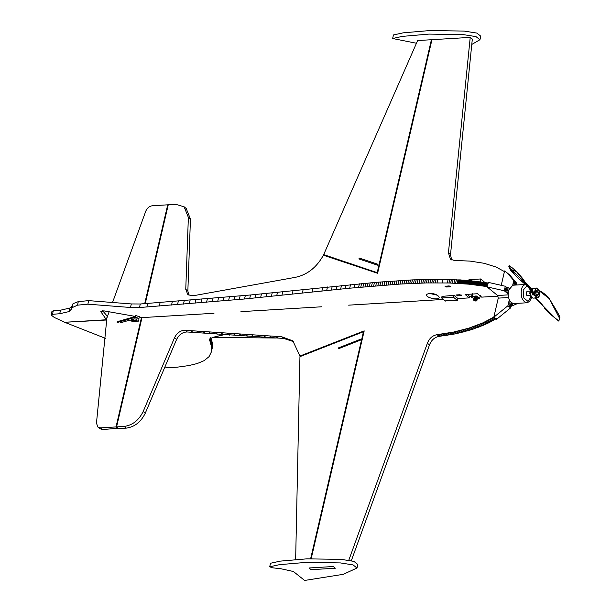<?xml version="1.0" encoding="UTF-8"?>
<svg xmlns="http://www.w3.org/2000/svg" width="611" height="611" viewBox="0 0 611 611"><rect width="100%" height="100%" fill="white"/><g stroke="black" fill="none" stroke-linecap="round" stroke-linejoin="round"><path stroke-width="0.92" d="M498.08 296.144L481.667 297.137L477.489 293.738L465.093 294.487L469.279 297.885L457.983 298.565L454.011 295.334L441.997 296.388M402.527 301.91L375.597 303.53L402.527 301.91M294.792 308.402L267.855 310.029L294.792 308.402M187.058 314.902L160.12 316.521L187.058 314.902M106.696 320.004L64.659 322.28L105.39 338.326M164.504 367.921L177.167 367.18L188.654 365.607L197.185 363.553L204.021 360.704L209.046 356.664L211.353 351.974L211.482 346.758L209.466 339.273L212.788 337.364L223.763 334.691M107.467 316.414L102.61 310.732M211.353 351.974L212.391 347.201L212.307 343.214L210.742 337.585L209.917 341.129M213.804 337.203L213.247 337.249M88.694 300.635L87.869 304.179L130.487 307.486L131.312 303.942L88.694 300.635L78.307 301.62L73.099 303.652L71.67 308.868L69.074 311.572L59.718 313.733L52.485 314.306L51.118 314.971L54.219 317.407L64.751 322.272L106.39 319.759L107.215 316.215L106.39 319.759L100.792 311.641L103.824 310.846L134.68 316.315M461.313 295.021L461.168 295.632L457.502 295.854L456.386 294.953L455.921 295.166M456.386 294.953L460.052 294.731L461.168 295.632L461.633 295.419M487.647 286.681L469.065 284.176L448.978 282.977L426.402 282.939L400.068 284.069L349.706 288.201L244.522 298.993L139.468 307.539L140.293 303.995L250.518 294.983L376.567 282.29L412.448 279.899L443.112 279.28L442.288 282.824M130.487 307.486L139.468 307.539M87.869 304.179L77.482 305.164L71.724 307.86M139.308 317.14L141.996 317.613L213.987 313.275M240.925 311.648L321.722 306.783M348.66 305.156L443.471 299.443M429.312 293.211L426.409 294.548C425.455 297.809 438.484 300.574 439.187 297.526C438.377 295.044 435.085 293.601 429.312 293.211M450.437 286.177L450.292 286.796L450.758 286.582M445.518 286.108L446.633 287.017L450.292 286.796L449.177 285.887L445.052 286.322M59.718 313.733L60.542 310.189L69.898 308.028L72.052 306.317M131.312 303.942L140.293 303.995M60.542 310.189L53.31 310.755L51.943 311.427L51.118 314.971M488.472 283.13L466.781 280.357L443.112 279.28M428.83 293.249L437.591 295.289M106.39 319.759L107.215 316.215M469.622 296.388L469.279 297.885M455.577 283.229L456.402 279.685M453.942 283.16L454.767 279.609M452.293 283.092L453.118 279.548M249.693 298.527L250.518 294.983M335.347 568.222L311.106 569.689L309.013 567.986L333.255 566.527L335.347 568.222L311.106 569.689L309.013 567.986L333.255 566.527L335.347 568.222M357 568.016L343.351 574.309L304.622 580.45L293.395 571.499L281.06 568.78L272.414 567.795L269.695 566.802L270.52 563.25L280.289 561.127L306.875 558.844L341.205 559.37L353.884 561.364L357.825 564.472L357 568.016L353.059 564.908L340.38 562.914L306.05 562.387L279.464 564.671L269.695 566.802M470.226 37.386L472.318 39.089L450.521 254.527L448.436 252.824L470.226 37.386L417.634 40.555L323.685 254.619L377.697 272.819M471.776 44.458L479.94 39.723L475.992 36.614L463.321 34.621L428.983 34.094L402.405 36.377L392.636 38.508L416.45 43.251M479.94 39.723L480.765 36.179L476.817 33.07L464.146 31.077L429.808 30.55L403.229 32.834L393.461 34.957L392.636 38.508M530.241 295.655L526.865 295.602L526.132 292.562L527.209 291.279L529.966 291.111M531.623 297.702L529.477 301.582L526.819 302.781L513.889 303.56L511.415 302.666C508.589 299.749 507.604 295.671 508.459 290.424L512.782 285.222L525.712 284.443M536.557 295.014C535.427 293.043 535.542 291.6 536.901 290.691C538.696 292.104 538.787 293.616 537.176 295.235L536.557 295.014M532.807 294.525L532.914 295.082L533.166 294.731M542.148 304.515C541.361 302.728 535.847 297.778 535.496 298.221L555.758 318.667L548.059 312.267M539.536 291.821L535.74 297.969M539.704 292.134L539.704 291.21L549.258 298.642C549.541 297.496 538.619 288.751 538.994 291.294M559.791 318.805L549.258 298.642L555.559 309.097C558.294 313.512 559.729 316.345 559.882 317.59C559.073 320.752 558.546 321.737 558.309 320.546L558.324 320.554M559.561 319.591C558.202 320.683 556.934 320.37 555.758 318.667M532.555 289.629L532.838 288.575L532.364 288.644M534.495 294.41L534.197 293.876L534.32 294.441L533.571 294.166L533.426 294.67L534.495 294.41L537.206 297.885L539.085 296.343M534.411 293.845C535.015 287.598 536.71 286.727 539.498 291.248L539.505 291.317M531.242 291.355L532.914 295.082L534.526 294.533M509.154 266.197L513.393 273.239L519.113 279.128L531.486 289.591L517.563 277.692L510.513 270.1C507.206 263.96 509.818 266.656 509.36 265.716L511.048 266.923C515.569 270.238 522.489 277.531 524.849 281.793L532.097 289.095L533.365 294.777C534.251 295.159 533.823 293.265 532.089 289.087L510.926 269.398L516.41 271.62L524.75 281.648M531.257 288.255L532.082 289.079M509.162 266.656C513.148 273.369 517.792 278.517 523.108 282.099C529.867 286.33 533.288 290.561 533.365 294.777L533.288 294.708C533.456 290.805 530.012 286.567 522.97 281.992C517.716 278.433 513.11 273.323 509.162 266.656L509.826 265.984M531.486 289.591L532.769 294.548L533.288 294.708M527.064 286.093L526.491 285.375M526.835 285.811C529.76 288.82 531.738 291.73 532.769 294.548L532.754 294.51M547.647 311.847L544.462 308.028M543.485 306.592L542.759 305.447M535.312 298.115L534.931 297.725M538.665 289.362L536.618 288.056L535.954 288.247L534.197 293.876L533.602 292.608M539.551 291.401L539.673 292.089C539.07 298.336 537.367 299.199 534.579 294.685M530.348 289.996L529.775 293.257L530.783 296.763L532.945 298.145L537.206 297.885C539.139 297.343 539.971 295.403 539.696 292.073L539.521 291.218L547.387 296.343M547.8 296.755L548.915 298.13M511.59 304.568C510.406 304.813 510.3 304.377 511.277 303.255L511.59 304.568L511.124 305.126M515.119 285.085L515.547 283.657L516.127 285.07M516.998 284.97L516.135 282.473L514.378 282.29M516.135 282.473L514.286 283.641L513.935 285.154M509.154 288.354L507.466 287.285L506.389 287.353M508.138 287.529L506.305 288.636L507.107 291.959L508.123 292.784M510.177 301.299L509.773 303.025L510.575 306.348L511.216 306.562L509.498 306.409L508.696 303.087L509.414 299.978M509.498 306.409L512.385 305.149L512.789 303.43M508.108 290.141C506.924 290.385 506.825 289.95 507.794 288.835L508.108 290.141L507.642 290.699M515.058 282.534L513.209 283.703L512.858 285.222M510.544 304.438L510.513 303.911M515.081 284.94L515.05 284.413M507.061 287.598L505.228 288.705L506.03 292.027L507.649 293.341L508.726 293.28M508.092 293.784L507.649 293.341M507.061 290.011L507.031 289.492M506.305 288.636L505.228 288.705M224.061 334.713L212.903 337.333M212.88 337.432L275.966 338.013M453.927 295.334L453.484 297.236L441.638 297.954L445.472 301.07M453.484 297.236L457.318 300.352M441.638 297.954L442.081 296.052M475.992 301.101L476.855 300.681L475.961 299.917L473.502 299.97L474.258 300.749L476 301.07M484.951 282.534L480.811 278.96L468.95 279.708L468.759 280.533M480.811 278.96L480.154 281.816M477.229 299.115L479.688 298.29L476.213 295.945L472.02 296.526L471.31 297.229L473.876 298.344M474.182 297.03L473.502 299.978L474.197 297.015M473.517 299.97L474.281 296.977M473.548 299.871L474.312 296.931M473.594 299.825L474.357 296.885M474.357 296.824L473.678 299.772L474.419 296.847M474.403 296.786L473.724 299.741L474.487 296.809M474.518 296.747L473.831 299.703L474.564 296.778M473.93 299.673L474.831 296.717M473.999 299.65L474.694 296.694M474.113 299.642L474.946 296.702M474.228 299.627L474.915 296.663L475.335 296.702M475.175 296.663L474.495 299.619M475.312 296.671L474.632 299.627L475.473 296.709M474.8 299.634L475.755 296.747M474.923 299.657L475.618 296.694M475.068 299.673L475.9 296.778M475.221 299.703L476.084 296.786L475.411 299.749M476.084 296.816L475.564 299.787L476.236 296.824M476.229 296.854L475.709 299.833M476.366 296.9L475.824 299.871M476.504 296.946L475.977 299.932M476.626 296.999L476.038 299.986M476.756 297.053L476.229 300.039L476.908 297.099M476.87 297.076L476.343 300.116L477.023 297.152M476.977 297.167L476.534 300.238L477.206 297.274M476.458 300.222L477.29 297.336M477.29 297.397L476.687 300.36M477.344 297.465L476.717 300.482M477.397 297.526L476.794 300.497L477.474 297.542M477.428 297.588L476.832 300.566M477.451 297.649L476.832 300.612M477.458 297.71L476.855 300.688L477.535 297.733M474.632 300.398L475.816 300.513L474.632 300.398M475.938 299.917L476.618 296.961M473.533 299.917L474.22 296.961L473.517 299.917M474.128 299.634L474.808 296.679L474.144 299.634M474.113 299.634L474.793 296.679M474.755 296.725L474.075 299.68M476.366 300.161L477.046 297.206M476.435 300.161L477.115 297.206L476.443 300.177M467.132 294.365L470.004 296.702L471.448 296.61M473.655 299.78L474.335 296.824M475.266 299.711L475.916 296.747M475.946 296.786L475.259 299.741M475.358 299.764L476.045 296.809L475.373 299.741M476.534 300.291L477.222 297.336M471.31 297.229L472.181 294.059M475.534 299.772L476.213 296.824L475.518 299.78M473.571 299.864L474.251 296.908L473.556 299.864M476.824 300.559L477.504 297.603L476.809 300.551M476.748 300.543L477.458 297.534M474.968 299.657L475.648 296.709L474.976 299.688M475.694 299.825L476.381 296.87M475.679 299.818L476.359 296.862L475.663 299.818M474.396 299.619L475.075 296.663L474.426 299.65M476.664 300.352L477.344 297.397M476.664 300.413L477.374 297.412M476.511 300.222L477.191 297.267M475.641 299.841L476.32 296.885M476.152 300.047L476.832 297.091M475.801 299.864L476.488 296.915M475.106 299.68L475.786 296.725L475.083 299.673M475.373 296.702L474.694 299.657M474.671 299.627L475.358 296.671L474.655 299.619M475.908 299.932L476.588 296.984M474.365 299.611L475.06 296.663M475.778 299.886L476.458 296.931M476.259 300.1L476.947 297.152M476.328 300.1L477.008 297.145L476.305 300.093M473.808 299.703L474.487 296.747M474.655 296.747L473.976 299.703M475.511 296.717L474.831 299.673L475.503 296.686M473.754 299.734L474.434 296.786M474.869 296.709L474.189 299.665M475.503 299.802L476.183 296.847M475.236 296.694L474.556 299.65M474.533 299.619L475.213 296.663M474.251 299.619L474.915 296.663M475.801 296.755L475.121 299.711L475.793 296.732M474.984 296.702L474.304 299.657M476.595 300.284L477.275 297.336M501.28 285.154L504.579 270.948L509.704 274.927L515.898 282.32M515.31 282.236L507.038 272.766M493.818 317.208L507.909 305.752L510.582 307.921L496.483 319.377L493.818 317.208L498.255 298.13L497.621 295.51L486.959 286.842L504.251 290.775L508.092 293.891M518.075 303.308L512.11 305.89M504.251 290.775L505.305 286.254L488.013 282.32L486.959 286.842M505.305 286.254L506.641 287.338M512.69 285.23L513.691 280.923M510.582 307.921L510.888 306.577M507.909 305.752L509.307 299.757M138.957 318.43L138.743 321.233L138.957 318.43L135.543 317.246L117.197 322.532L117.404 321.646L133.366 317.048L135.734 315.559M136.765 320.79L131.671 319.324L131.464 320.217L131.113 319.736L134.122 318.866L135.634 319.018L136.895 319.82L137.238 321.424M139.369 316.658L135.734 315.566M136.49 318.056L137.666 318.178L136.49 318.056M136.559 321.676L131.113 319.736M119.871 322.975L128.837 320.385L134.649 321.913M377.575 265.174L358.863 258.942L359.314 258.086L378.026 264.311L377.575 265.174M360.375 339.311L338.189 348.003L338.25 348.828L360.429 340.136L360.375 339.311M118.213 428.235L102.709 429.556L99.944 428.739L97.852 427.036L96.462 423.133L106.894 317.987L109.148 311.793M102.709 429.556L100.616 427.853L97.852 427.036M168.162 205.189L167.712 204.822L152.299 205.754C149.344 206.19 147.175 207.977 145.792 211.123L112.539 302.483M167.712 204.822L144.715 303.652M141.485 317.521L116.029 426.929L118.122 428.624M100.616 427.853L116.029 426.929M445.243 300.887L457.593 300.337L458.006 298.565M348.789 560.272L427.395 343.229C429.281 338.372 432.496 335.523 437.056 334.668L453.53 332.079L468.973 328.115L482.973 322.837L494.215 316.895M310.64 558.698L363.453 331.742L299.948 356.641L295.648 559.539M293.868 341.74L283.748 338.448L187.103 331.972C182.559 332.094 179.054 334.591 176.587 339.472L145.273 413.204L143.18 411.501L174.494 337.776C176.969 332.888 180.474 330.391 185.011 330.276L281.656 336.745L292.86 340.854L299.925 356.053L364.194 330.864L311.182 558.675M143.18 411.501C138.85 420.315 132.503 425.294 124.132 426.44L116.571 426.898L141.996 317.613M145.258 303.614L168.254 204.792L175.815 204.334L184.11 206.793L188.364 217.363L185.759 289.362L187.883 294.693L193.038 295.793L295.487 277.318C307.371 274.759 316.666 267.397 323.387 255.222L377.598 273.27L431.916 39.837L431.381 39.868L377.254 272.453M448.436 252.824L450.452 259.209L454.324 260.446L470.05 261.096L484.057 263.288L495.964 266.999L504.724 271.735M351.325 560.73L429.487 344.925C431.374 340.075 434.589 337.219 439.141 336.371L454.286 334.049L471.066 329.81L483.965 325.021L496.3 318.598M145.273 413.204C140.942 422.01 134.588 426.99 126.225 428.135L124.132 426.44M116.571 426.898L118.656 428.594L126.225 428.135M189.043 295.403L187.852 291.065L190.449 219.066L186.202 208.488L184.11 206.793M450.521 254.527L451.613 259.919M325.144 255.81L323.685 254.619M431.381 39.868L431.824 40.227M429.487 344.925L427.395 343.229M439.141 336.371L437.056 334.668M473.51 329.024L471.417 327.32M474.709 328.611L472.624 326.916M475.908 328.199L473.815 326.495M477.092 327.771L474.999 326.068M478.268 327.336L476.175 325.632M479.429 326.893L477.336 325.189M480.582 326.434L478.489 324.739M481.72 325.976L479.627 324.273M482.85 325.503L480.758 323.807M483.965 325.021L481.873 323.326M485.065 324.533L482.973 322.837M486.157 324.036L484.065 322.341M487.234 323.532L485.142 321.837M488.296 323.02L486.203 321.317M489.342 322.493L487.257 320.798M490.381 321.966L488.288 320.263M491.404 321.424L489.312 319.721M492.413 320.874L490.32 319.179M493.405 320.317L491.32 318.621M494.391 319.752L492.298 318.056M495.353 319.179L493.26 317.483M300.413 356.457L299.925 356.053M363.453 331.742L363.904 332.109M209.756 340.732L210.352 338.15M209.588 340.327L210.039 338.387M210.069 341.534L210.894 337.982M210.215 341.923L211.039 338.379M210.352 342.313L211.177 338.769M210.49 342.702L211.314 339.158M210.612 343.092L211.437 339.54M210.734 343.474L211.559 339.922M210.841 343.848L211.666 340.304M210.948 344.222L211.773 340.678M211.047 344.596L211.872 341.053M211.139 344.963L211.964 341.419M211.223 345.33L212.048 341.786M211.299 345.689L212.124 342.145M211.368 346.047L212.193 342.504M211.429 346.406L212.254 342.863M211.482 346.758L212.307 343.214M211.528 347.109L212.353 343.565M211.574 347.453L212.399 343.909M211.605 347.796L212.429 344.253M211.627 348.14L212.452 344.596M211.65 348.476L212.475 344.932M211.658 348.812L212.483 345.261M211.658 349.141L212.483 345.597M211.658 349.469L212.483 345.918M211.643 349.79L212.468 346.246M211.627 350.111L212.452 346.567M211.597 350.431L212.422 346.888M211.566 350.745L212.391 347.201M211.521 351.058L212.345 347.514M211.475 351.363L212.3 347.819M211.414 351.669L212.238 348.125M457.731 294.869L457.502 295.854M446.862 286.024L446.633 287.017M69.074 311.572L69.898 308.028M52.485 314.306L53.31 310.755M486.936 286.551L487.761 283.008M486.219 286.429L487.043 282.885M485.493 286.307L486.318 282.763M484.775 286.185L485.6 282.641M484.049 286.07L484.874 282.519M483.324 285.956L484.149 282.404M482.591 285.841L483.416 282.29M481.858 285.727L482.682 282.183M481.124 285.62L481.949 282.076M480.391 285.513L481.216 281.969M479.65 285.406L480.475 281.862M478.909 285.306L479.734 281.763M478.169 285.207L478.993 281.663M477.42 285.108L478.245 281.564M476.672 285.016L477.497 281.465M475.923 284.925L476.748 281.373M475.167 284.833L475.992 281.281M474.419 284.741L475.243 281.197M473.655 284.657L474.48 281.106M472.899 284.573L473.724 281.022M472.135 284.489L472.96 280.945M471.371 284.405L472.196 280.861M470.607 284.329L471.432 280.785M469.836 284.252L470.661 280.709M469.065 284.176L469.89 280.632M468.293 284.107L469.118 280.564M467.514 284.039L468.339 280.495M466.735 283.97L467.56 280.426M465.956 283.901L466.781 280.357M465.17 283.84L465.994 280.296M464.383 283.779L465.208 280.235M463.596 283.718L464.421 280.174M462.802 283.664L463.627 280.113M462.008 283.603L462.833 280.059M461.213 283.55L462.038 280.006M460.419 283.504L461.244 279.953M459.617 283.451L460.442 279.907M458.808 283.405L459.64 279.861M458.006 283.359L458.83 279.815M457.196 283.313L458.021 279.769M450.643 283.03L451.468 279.487M448.978 282.977L449.803 279.433M447.305 282.931L448.13 279.387M437.041 282.817L437.866 279.273M435.292 282.817L436.124 279.273M433.535 282.832L434.36 279.288M431.771 282.847L432.596 279.303M429.991 282.87L430.816 279.326M428.204 282.901L429.029 279.357M426.402 282.939L427.226 279.395M424.592 282.985L425.416 279.433M422.774 283.03L423.599 279.487M420.941 283.084L421.766 279.54M419.1 283.145L419.925 279.601M417.244 283.214L418.069 279.67M415.381 283.283L416.206 279.739M413.51 283.367L414.334 279.815M411.623 283.451L412.448 279.899M409.721 283.535L410.546 279.991M407.812 283.634L408.644 280.09M405.895 283.733L406.72 280.189M403.963 283.84L404.788 280.296M402.023 283.955L402.848 280.403M400.068 284.069L400.892 280.525M398.105 284.191L398.93 280.64M396.134 284.314L396.959 280.77M394.141 284.443L394.966 280.9M392.147 284.581L392.972 281.037M390.139 284.726L390.964 281.182M388.115 284.871L388.94 281.327M386.083 285.024L386.908 281.472M384.036 285.177L384.861 281.633M381.982 285.337L382.807 281.786M379.912 285.497L380.737 281.954M377.835 285.665L378.66 282.122M375.742 285.841L376.567 282.29M373.634 286.017L374.459 282.465M371.519 286.192L372.343 282.649M369.395 286.376L370.22 282.832M367.257 286.567L368.082 283.023M365.103 286.758L365.928 283.214M362.942 286.956L363.766 283.405M360.765 287.155L361.59 283.603M358.581 287.353L359.405 283.81M354.166 287.773L354.991 284.222M349.706 288.201L350.531 284.657M345.2 288.644L346.025 285.093M340.64 289.095L341.465 285.551M336.027 289.561L336.852 286.009M331.368 290.034L332.193 286.49M326.664 290.515L327.488 286.971M321.898 291.012L322.723 287.468M312.221 292.027L313.046 288.476M302.338 293.066L303.163 289.522M292.241 294.135L293.066 290.584M281.931 295.22L282.756 291.668M276.699 295.762L277.524 292.218M271.406 296.312L272.231 292.768M266.06 296.87L266.885 293.318M260.66 297.42L261.485 293.876M255.199 297.977L256.032 294.426M244.522 298.993L245.347 295.449M239.298 299.451L240.123 295.907M233.998 299.917L234.823 296.373M228.644 300.375L229.469 296.831M223.221 300.841L224.046 297.29M217.73 301.299L218.555 297.756M212.185 301.765L213.01 298.214M206.564 302.224L207.389 298.68M200.889 302.689L201.714 299.146M195.146 303.155L195.971 299.611M189.334 303.621L190.158 300.077M183.46 304.095L184.285 300.551M177.526 304.568L178.351 301.017M171.523 305.042L172.348 301.498M159.326 305.996L160.151 302.453M146.877 306.966L147.702 303.423M78.307 301.62L77.482 305.164M531.715 295.907L528.003 301.391L523.826 297.992L523.161 290.149L527.033 285.688M527.369 285.711L530.317 288.033L530.875 289.14M530.906 289.202L531.402 290.683M526.819 302.781C522.413 301.437 520.603 297.061 521.389 289.645C521.985 286.796 523.383 285.07 525.567 284.459M537.604 295.075L537.054 295.327C536.764 296.877 534.373 291.485 536.771 290.615L537.344 290.798M535.908 291.271L536.771 290.615M538.306 294.319C537.405 289.538 536.573 289.477 535.816 294.12C536.672 295.793 537.497 295.861 538.306 294.319M532.945 298.145L530.394 295.884L530.386 290.042L530.34 295.808L530.89 296.839M533.647 294.953L533.25 294.701L533.647 294.953M531.891 288.415L536.618 288.056L539.521 291.218M534.549 295.327L533.693 293.402M533.663 294.112L533.953 294.876M514.286 283.641L513.209 283.703M507.107 291.959L506.03 292.027M509.773 303.025L508.696 303.087M508.131 294.876L497.621 295.51M508.543 297.511L498.255 298.13M135.543 317.246L135.955 315.475M187.852 291.065L185.759 289.362M190.449 219.066L188.364 217.363M440.546 336.21L438.454 334.507M441.944 336.035L439.859 334.339M443.342 335.851L441.249 334.156M444.732 335.66L442.639 333.965M446.114 335.462L444.021 333.759M447.489 335.248L445.396 333.545M448.864 335.027L446.771 333.323M450.231 334.797L448.138 333.094M451.59 334.553L449.497 332.858M452.942 334.309L450.849 332.605M454.286 334.049L452.193 332.346M455.623 333.774L453.53 332.079M456.959 333.499L454.867 331.796M458.281 333.209L456.188 331.506M459.594 332.911L457.509 331.208M460.908 332.605L458.815 330.902M462.206 332.285L460.114 330.589M463.497 331.964L461.404 330.261M464.78 331.628L462.687 329.925M466.056 331.284L463.963 329.581M467.323 330.925L465.231 329.23M468.576 330.566L466.483 328.863M469.828 330.192L467.736 328.497M471.066 329.81L468.973 328.115M472.288 329.421L470.195 327.725M176.587 339.472L174.494 337.776M283.748 338.448L281.656 336.745M277.883 338.127L275.798 336.424M271.964 337.791L269.871 336.088M265.991 337.44L263.899 335.737M259.973 337.073L257.88 335.378M253.916 336.699L251.831 335.004M247.837 336.317L245.744 334.614M241.735 335.913L239.642 334.217M235.617 335.508L233.524 333.805M229.499 335.088L227.407 333.392M223.374 334.668L221.281 332.964M217.264 334.232L215.171 332.529M211.169 333.789L209.077 332.086M205.097 333.346L203.005 331.643M199.056 332.888L196.963 331.193M193.061 332.437L190.968 330.734M187.103 331.972L185.011 330.276M72.556 304.148L71.731 307.692M536.901 290.691L536.443 290.721M537.176 295.235L536.718 295.266M527.56 284.779L530.348 287.391M535.404 297.61C537.206 296.48 538.551 294.555 539.437 291.837M531.142 288.14L532.616 288.629M532.769 294.548L533.357 294.777M531.883 288.407L532.349 288.316M542.637 305.256L548.67 312.847L558.278 320.538M472.7 293.57L472.02 296.526M480.368 295.334L479.688 298.29"/></g></svg>
